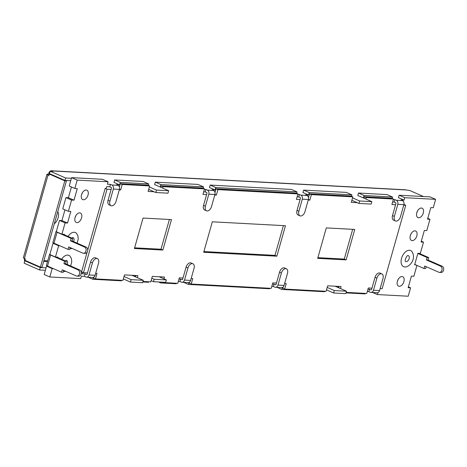 <?xml version="1.0" encoding="UTF-8"?>
<svg xmlns="http://www.w3.org/2000/svg" width="467" height="467" viewBox="0 0 467 467"><rect width="100%" height="100%" fill="white"/><g stroke="black" fill="none" stroke-linecap="round" stroke-linejoin="round"><path stroke-width="0.7" d="M57.774 211.545A8.044 4.886 -66.3 0 1 54.3 223.81M24.412 258.525A3.216 0.572 -164.2 0 1 23.35 257.761L46.969 174.296A3.216 0.572 15.8 0 0 48.031 175.061L24.412 258.525L25.346 258.934L24.955 260.335L40.395 267.112L42.024 267.2L66.431 180.945L64.808 180.857L40.395 267.112M24.663 261.362A3.216 2.493 -86.9 0 1 24.576 258.87L24.64 258.625M131.951 275.302L143.316 280.293L131.122 279.64L124.024 276.517M108.052 200.285L109.926 201.108A4.828 2.93 113.7 0 0 111.035 205.69L109.161 204.867A4.828 2.93 113.7 0 1 108.052 200.285L111.117 189.45L107.054 189.234L83.435 272.699L87.498 272.915L87.154 274.135A0.642 0.496 93.1 0 1 86.518 274.538L85.111 273.919L82.064 273.755L82.484 272.279M46.07 267.854L40.273 267.544L24.833 260.761L24.144 263.201L39.584 269.984L45.381 270.294M26.088 260.831L24.833 260.761M346.164 292.371L366.747 293.474L368.3 287.993L371.954 288.186L371.609 289.406A0.642 0.496 93.1 0 1 370.973 289.809L367.984 289.108M335.131 286.213L346.496 291.204L334.308 290.544L327.204 287.427M191.166 278.478L192.748 278.565L191.196 284.047L271.251 288.349L272.804 282.862L276.458 283.06L276.114 284.28A0.642 0.496 93.1 0 1 275.477 284.683L272.489 283.983M162.107 282.161L162.954 282.535L177.787 283.329L179.34 277.847L182.994 278.04L182.65 279.26A0.642 0.496 93.1 0 1 182.013 279.663L179.024 278.962M163.987 278.875L164.507 277.048L152.318 276.394L151.798 278.221L154.157 279.26L166.351 279.914L159.177 276.762M142.844 281.969L148.547 282.272L148.693 281.764M151.798 278.221L150.765 281.875L142.984 281.461M154.04 191.756L148.097 191.435L149.65 185.954L122.214 184.477L120.661 189.964L119.289 189.888M203.548 205.416L205.422 206.239A4.828 2.93 113.7 0 0 206.531 210.815L204.657 209.998A4.828 2.93 113.7 0 1 203.548 205.416L206.612 194.576L202.958 194.383L204.511 188.896L163.059 186.672L162.656 188.102M297.012 210.43L298.886 211.253A4.828 2.93 113.7 0 0 299.989 215.836L298.121 215.013A4.828 2.93 113.7 0 1 297.012 210.43L300.077 199.596L296.422 199.397L297.975 193.916L217.92 189.62L216.367 195.101L214.785 195.013M357.22 202.666L351.277 202.345L352.83 196.864L311.384 194.634L309.831 200.121L308.249 200.034M392.508 215.561L394.382 216.384A4.828 2.93 113.7 0 0 395.485 220.961L393.617 220.144A4.828 2.93 113.7 0 1 392.508 215.561L395.572 204.721L391.918 204.528L393.465 199.041L366.239 197.582L365.836 199.012M380.126 288.629L382.117 288.734L405.735 205.27L403.745 205.165M369.566 289.196L368.877 291.63L370.278 292.249A3.216 2.493 -86.9 0 0 370.967 292.412A3.216 2.493 -86.9 0 0 373.483 290.229L379.578 290.556L382.987 278.501A4.828 2.93 113.7 0 0 381.883 273.919L380.01 273.096A4.828 2.93 113.7 0 0 375.024 277.351L371.954 288.186M284.631 283.498L286.213 283.586L284.66 289.067L326.112 291.291L327.665 285.81L341.073 286.528L340.496 288.565M274.071 284.064L273.382 286.505L274.783 287.117A3.216 2.493 -86.9 0 0 275.477 287.287A3.216 2.493 -86.9 0 0 277.988 285.103L284.082 285.43L287.491 273.37A4.828 2.93 113.7 0 0 286.388 268.794L284.514 267.97A4.828 2.93 113.7 0 0 279.529 272.226L276.458 283.06M180.606 279.05L179.918 281.484L181.324 282.103A3.216 2.493 -86.9 0 0 182.013 282.266A3.216 2.493 -86.9 0 0 184.523 280.083L190.618 280.41L194.033 268.356A4.828 2.93 113.7 0 0 192.924 263.773L191.05 262.95A4.828 2.93 113.7 0 0 186.064 267.206L182.994 278.04M162.954 282.535L163.047 282.208M95.671 273.353L97.043 273.428L95.496 278.91L122.926 280.381L124.479 274.9L137.888 275.618L137.316 277.655M85.111 273.919L84.422 276.359L85.829 276.972A3.216 2.493 -86.9 0 0 86.518 277.141A3.216 2.493 -86.9 0 0 89.028 274.952L95.122 275.285L98.537 263.225A4.828 2.93 113.7 0 0 97.428 258.648L95.554 257.825A4.828 2.93 113.7 0 0 90.569 262.08L87.498 272.915M346.135 259.897L317.688 258.368L326.305 227.908L354.751 229.437L346.135 259.897L344.261 259.074L317.887 257.661M162.86 250.055L134.42 248.532L143.036 218.066L171.482 219.595L162.86 250.055L160.992 249.232L134.619 247.819M212.322 221.802L285.465 225.73L276.849 256.19L203.7 252.262L212.322 221.802M135.208 275.477L134.893 276.592M135.815 275.507L135.442 276.832M169.41 219.484L160.992 249.232M352.678 229.326L344.261 259.074M283.393 225.619L274.975 255.367L203.904 251.555M149.65 185.954L147.776 185.13L120.34 183.659L119.389 187.022M148.331 185.37L148.734 183.945L120.288 182.416L119.599 184.856L116.552 184.693L117.953 185.306A3.216 2.493 93.1 0 1 119.429 189.38L116.02 201.435A4.828 2.93 113.7 0 1 111.035 205.69M109.926 201.108L113.335 189.053A3.216 2.493 -86.9 0 0 111.858 184.979L110.451 184.366L109.763 186.8L106.715 186.637L106.202 188.464L105.186 188.411L87.732 250.084M87.154 252.127L81.567 271.876L83.435 272.699M53.466 268.665L52.17 268.595L49.8 276.972L80.686 278.63L81.375 276.195L84.422 276.359M59.934 245.817L58.638 245.747L55.445 257.019L57.885 257.148L57.762 257.597M110.451 184.366L107.404 184.202L108.093 181.762L77.213 180.104L74.843 188.481L77.283 188.61L74.002 200.185L71.568 200.057L68.375 211.329L70.815 211.458L67.54 223.033L65.1 222.905L61.913 234.171L64.353 234.306L64.224 234.749M88.035 195.066A5.149 3.123 -66.3 0 1 82.717 199.602A5.149 3.123 -66.3 0 1 81.532 194.716A5.149 3.123 -66.3 0 1 86.856 190.18A5.149 3.123 -66.3 0 1 88.035 195.066M81.573 217.914A5.149 3.123 -66.3 0 1 76.249 222.45A5.149 3.123 -66.3 0 1 75.07 217.564A5.149 3.123 -66.3 0 1 80.388 213.022A5.149 3.123 -66.3 0 1 81.573 217.914M93.908 277.083L93.622 278.087L95.496 278.91M93.429 277.334L92.875 279.284L121.321 280.813L121.467 280.305M178.336 281.397L179.918 281.484M160.975 282.097L160.741 282.926L176.182 283.755L176.322 283.247M189.672 281.998L189.328 283.224L191.196 284.047M271.8 286.417L273.382 286.505M188.925 282.465L188.37 284.415L269.646 288.775L269.786 288.267M283.136 287.012L282.792 288.244L284.66 289.067M282.389 287.485L281.834 289.429L324.501 291.723L324.647 291.215M339.001 286.417L338.622 287.742M367.29 291.548L368.877 291.63M346.024 292.879L365.141 293.906L365.282 293.399M338.388 286.388L338.073 287.503M415.904 264.935L414.608 264.865L417.889 253.289L420.323 253.418L423.516 242.145L421.076 242.017L424.351 230.441L426.791 230.57L429.979 219.303L427.538 219.169L430.813 207.593L433.253 207.727L435.623 199.351L404.743 197.693L404.054 200.127L401.001 199.964L402.408 200.582A3.216 2.493 93.1 0 1 403.885 204.657L400.476 216.711A4.828 2.93 113.7 0 1 395.485 220.961M377.879 292.611L377.33 294.56L408.216 296.218L410.586 287.841L408.146 287.707L411.421 276.131L413.861 276.266L416.938 265.384M416.786 212.718A5.149 3.123 -66.3 0 1 422.104 208.177A5.149 3.123 -66.3 0 1 423.289 213.069A5.149 3.123 -66.3 0 1 417.965 217.604A5.149 3.123 -66.3 0 1 416.786 212.718M410.318 235.566A5.149 3.123 -66.3 0 1 415.642 231.025A5.149 3.123 -66.3 0 1 416.821 235.911A5.149 3.123 -66.3 0 1 411.503 240.452A5.149 3.123 -66.3 0 1 410.318 235.566M397.388 281.257A5.149 3.123 -66.3 0 1 402.712 276.721A5.149 3.123 -66.3 0 1 403.891 281.607A5.149 3.123 -66.3 0 1 398.573 286.143A5.149 3.123 -66.3 0 1 397.388 281.257M393.465 199.041L391.597 198.224L364.371 196.759L363.968 198.189M392.146 198.463L392.549 197.039L364.102 195.51L363.414 197.944L371.837 201.645L359.648 200.991L352.544 197.874M392.636 201.989L394.218 202.077L394.907 199.637L393.325 199.549M352.83 196.864L350.962 196.041L309.51 193.817L308.453 197.553M351.511 196.28L351.914 194.856L309.247 192.562L308.559 195.002L305.506 194.838L306.912 195.451A3.216 2.493 93.1 0 1 308.389 199.526L304.98 211.58A4.828 2.93 113.7 0 1 299.989 215.836M297.975 193.916L296.101 193.093L216.046 188.796L214.989 192.532M296.65 193.338L297.053 191.908L215.783 187.547L215.094 189.981L212.047 189.818L213.448 190.437A3.216 2.493 93.1 0 1 214.925 194.505L211.516 206.566A4.828 2.93 113.7 0 1 206.531 210.815M297.14 196.864L298.722 196.946L299.411 194.511L297.829 194.424M204.511 188.896L202.637 188.078L161.185 185.848L160.782 187.279M203.186 188.318L203.589 186.888L160.922 184.599L160.234 187.033L168.657 190.734L156.468 190.081L149.364 186.963M203.676 191.844L205.258 191.925L205.947 189.491L204.365 189.404M81.579 194.57A5.149 3.123 113.7 0 0 82.379 192.748M363.414 197.944L357.798 195.48L358.487 193.046L386.933 194.57L392.549 197.039M308.559 195.002L302.943 192.532L303.632 190.098L346.298 192.386L351.914 194.856M215.094 189.981L209.479 187.518L210.168 185.078L291.437 189.444L297.053 191.908M160.234 187.033L154.618 184.57L155.307 182.136L197.973 184.424L203.589 186.888M119.599 184.856L113.983 182.387L114.672 179.953L143.118 181.476L148.734 183.945M404.054 200.127L398.439 197.664L399.127 195.224L430.008 196.881L435.623 199.351M74.843 188.481L69.227 186.018L71.597 177.641L102.477 179.299L108.093 181.762M68.375 211.329L62.759 208.86L65.952 197.594L68.386 197.722L71.428 186.981M61.913 234.171L56.297 231.708L59.484 220.436L61.924 220.57L64.966 209.829M55.445 257.019L49.829 254.556L53.022 243.284L54.318 243.354M49.8 276.972L44.184 274.508L46.554 266.132L47.85 266.196M397.435 281.105A5.149 3.123 113.7 0 0 398.234 279.289M410.365 235.415A5.149 3.123 113.7 0 0 411.164 233.593M416.827 212.567A5.149 3.123 113.7 0 0 417.626 210.751M75.111 217.412A5.149 3.123 113.7 0 0 75.911 215.596M151.11 280.661L153.468 281.694L165.662 282.348L166.351 279.914M326.515 289.867L333.619 292.984L345.808 293.638L346.496 291.204M123.335 278.957L130.433 282.074L142.628 282.728L143.316 280.293M154.157 279.26L153.468 281.694M158.552 281.969L160.741 282.926M184.523 280.083L187.932 268.029L186.064 267.206M192.924 263.773A4.828 2.93 113.7 0 0 187.932 268.029M190.618 280.41A3.216 2.493 93.1 0 1 188.108 282.593L182.013 282.266M183.689 282.36L188.37 284.415M277.988 285.103L281.397 273.043L279.529 272.226M286.388 268.794A4.828 2.93 113.7 0 0 281.397 273.043M284.082 285.43A3.216 2.493 93.1 0 1 281.572 287.614L275.477 287.287M277.153 287.374L281.834 289.429M373.483 290.229L376.892 278.174L375.024 277.351M381.883 273.919A4.828 2.93 113.7 0 0 376.892 278.174M379.578 290.556A3.216 2.493 93.1 0 1 377.067 292.739L370.967 292.412M405.735 205.27L403.932 204.476M399.127 195.224L404.743 197.693M71.41 178.301L65.619 177.985L50.173 171.208L53.016 171.36L52.082 170.951A3.216 2.493 -86.9 0 0 51.393 170.782A3.216 2.493 -86.9 0 0 48.883 172.965L48.539 174.185L49.245 174.495M51.393 170.782L405.333 189.789A3.216 2.493 93.1 0 1 406.027 189.952L409.804 190.518L423.511 196.537M394.382 216.384L397.791 204.324A3.216 2.493 -86.9 0 0 396.314 200.255L394.907 199.637M298.886 211.253L302.295 199.199A3.216 2.493 -86.9 0 0 300.818 195.124L299.411 194.511M205.422 206.239L208.831 194.179A3.216 2.493 -86.9 0 0 207.354 190.11L205.947 189.491M71.597 177.641L77.213 180.104M68.386 197.722L74.002 200.185M65.952 197.594L71.568 200.057M61.924 220.57L67.54 223.033M59.484 220.436L65.1 222.905M84.474 247.008A3.216 2.493 -86.9 0 1 86.051 250.639A3.216 2.493 -86.9 0 1 83.441 253.266A3.216 2.493 -86.9 0 1 82.752 253.096L68.713 246.932L68.019 249.372L53.979 243.208A3.216 0.572 -164.2 0 1 52.917 242.437L56.022 231.474A3.216 0.572 15.8 0 0 57.085 232.239L71.124 238.403L70.435 240.844L84.474 247.008L86.097 247.096L72.058 240.931L72.747 238.491L63.057 234.236M68.019 249.372L69.647 249.46L70.178 247.58M72.747 238.491L71.124 238.403M56.408 231.323A3.216 0.572 15.8 0 0 56.022 231.474M86.097 247.096A3.216 2.493 93.1 0 1 87.673 250.726A3.216 2.493 93.1 0 1 85.064 253.353L83.441 253.266M70.435 240.844L72.058 240.931M73.547 241.579A3.216 1.956 113.7 0 0 73.15 237.639A3.216 1.956 113.7 0 0 72.718 237.54A3.216 1.956 -66.3 0 1 72.718 237.54L72.683 237.534M77.143 243.161L78.234 239.034L77.855 235.613L76.46 233.278A8.791 5.341 -66.3 0 0 74.212 232.257A8.791 5.341 113.7 0 0 68.048 236.425M53.022 243.284L58.638 245.747M78.007 269.85A3.216 2.493 -86.9 0 1 79.583 273.487A3.216 2.493 -86.9 0 1 76.973 276.108A3.216 2.493 -86.9 0 1 76.284 275.944L62.245 269.78L61.556 272.214L47.517 266.05A3.216 0.572 -164.2 0 1 46.455 265.285L49.555 254.317A3.216 0.572 15.8 0 0 50.617 255.087L64.662 261.251L63.967 263.686L78.007 269.85L79.635 269.938L65.596 263.773L66.285 261.339L56.589 257.083M61.556 272.214L63.179 272.302L63.716 270.422M66.285 261.339L64.662 261.251M49.94 254.165A3.216 0.572 15.8 0 0 49.555 254.317M79.635 269.938A3.216 2.493 93.1 0 1 81.211 273.569A3.216 2.493 93.1 0 1 78.602 276.195L76.973 276.108M63.967 263.686L65.596 263.773M67.079 264.427A3.216 1.956 113.7 0 0 66.682 260.487A3.216 1.956 113.7 0 0 66.256 260.382A3.216 1.956 -66.3 0 1 66.256 260.382L66.221 260.382M70.675 266.003L71.772 261.882L71.387 258.461L69.992 256.126A8.791 5.341 -66.3 0 0 67.75 255.099A8.791 5.341 113.7 0 0 61.58 259.273M46.554 266.132L52.17 268.595M107.054 189.234L105.186 188.411M120.661 189.964L119.424 189.415M114.672 179.953L120.288 182.416M155.307 182.136L160.922 184.599M216.367 195.101L214.937 194.47M210.168 185.078L215.783 187.547M109.763 186.8L111.169 187.419A0.642 0.496 93.1 0 1 111.461 188.23L111.117 189.45M148.675 189.398L155.78 192.515L167.968 193.175L168.657 190.734M205.258 191.925L206.665 192.544A0.642 0.496 93.1 0 1 206.957 193.361L206.612 194.576M351.855 200.308L358.96 203.425L371.148 204.079L371.837 201.645M394.218 202.077L395.625 202.69A0.642 0.496 93.1 0 1 395.917 203.507L395.572 204.721M50.173 171.208L49.484 173.642L64.931 180.425L70.721 180.735M298.722 196.946L300.129 197.564A0.642 0.496 93.1 0 1 300.421 198.376L300.077 199.596M156.468 190.081L155.78 192.515M303.632 190.098L309.247 192.562M358.487 193.046L364.102 195.51M366.239 197.582L364.371 196.759M311.384 194.634L309.51 193.817M309.831 200.121L308.401 199.491M217.92 189.62L216.046 188.796M358.96 203.425L359.648 200.991M46.969 174.296A3.216 0.572 15.8 0 1 47.722 174.144L48.539 174.185M65.619 177.985L64.931 180.425M64.808 180.857L49.362 174.074L48.965 175.469L48.031 175.061M65.298 180.443L66.431 180.945M49.362 174.074L50.617 174.144M163.059 186.672L161.185 185.848M122.214 184.477L120.34 183.659M89.028 274.952L92.437 262.898L90.569 262.08M97.428 258.648A4.828 2.93 113.7 0 0 92.437 262.898M95.122 275.285A3.216 2.493 93.1 0 1 92.612 277.468L86.518 277.141M88.193 277.229L92.875 279.284M427.778 218.334L429.979 219.303M421.31 241.182L423.516 242.145M428.724 257.603L427.101 257.515L426.406 259.956L440.451 266.12L442.074 266.208L428.035 260.043L428.724 257.603L419.027 253.347M417.842 253.453L427.101 257.515M442.074 266.208A3.216 2.493 93.1 0 1 443.65 269.838A3.216 2.493 93.1 0 1 441.041 272.465L439.412 272.378A3.216 2.493 -86.9 0 1 438.723 272.214L424.684 266.05L423.995 268.484L414.737 264.421M423.995 268.484L425.618 268.572L426.155 266.692M439.412 272.378A3.216 2.493 -86.9 0 0 442.027 269.751A3.216 2.493 -86.9 0 0 440.451 266.12M426.406 259.956L428.035 260.043M407.936 255.537L407.965 255.537A3.216 1.956 113.7 0 0 407.954 255.537A3.216 1.956 -66.3 0 1 408.397 255.642A3.216 1.956 -66.3 0 1 409.028 259.033A3.216 1.956 -66.3 0 1 406.243 261.631A3.216 1.956 113.7 0 1 405.811 261.532A3.216 1.956 113.7 0 1 405.438 261.275L405.42 261.257M404.749 266.914A8.791 5.341 113.7 0 0 404.842 266.914C408.952 267.673 417.101 258.94 411.707 251.281A8.791 5.341 113.7 0 0 409.46 250.254A8.791 5.341 -66.3 0 0 401.55 258.286A8.791 5.341 -66.3 0 0 404.749 266.914M408.38 286.872L410.586 287.841M372.648 292.505L377.33 294.56M334.308 290.544L333.619 292.984M40.273 267.544L39.584 269.984M131.122 279.64L130.433 282.074M276.849 256.19L274.975 255.367M43.88 260.627L47.716 260.831M47.488 261.619L43.659 261.415M406.027 189.952L52.082 170.951M396.314 200.255L402.408 200.582M300.818 195.124L306.912 195.451M207.354 190.11L213.448 190.437M111.858 184.979L117.953 185.306M57.085 232.239L53.979 243.208M50.617 255.087L47.517 266.05M119.429 189.38L113.335 189.053M214.925 194.505L208.831 194.179M308.389 199.526L302.295 199.199M403.885 204.657L397.791 204.324M71.854 238.1L72.718 237.534M72.105 248.426L69.799 248.917M65.386 260.942L66.25 260.382M65.643 271.269L63.337 271.765M407.965 255.537C406.85 255.116 404.399 260.755 405.444 261.281"/></g></svg>
